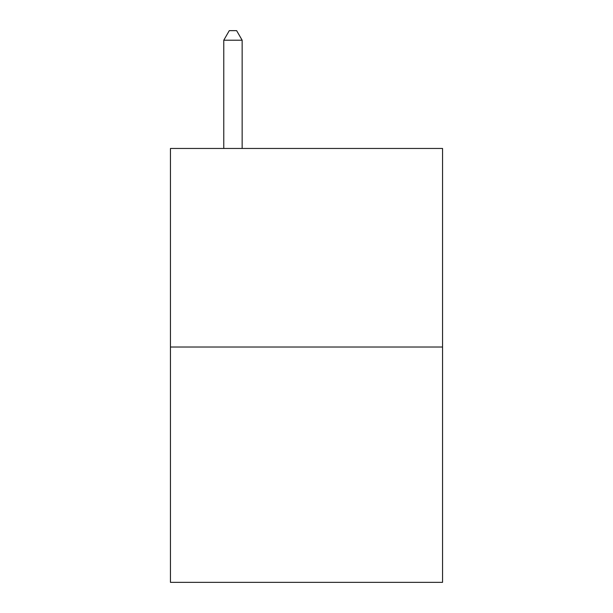<?xml version="1.0" encoding="UTF-8"?>
<svg xmlns="http://www.w3.org/2000/svg" width="613" height="613" viewBox="0 0 613 613"><rect width="100%" height="100%" fill="white"/><g stroke="black" fill="none" stroke-linecap="round" stroke-linejoin="round"><path stroke-width="0.92" d="M442.548 347.019L442.548 148.461L170.452 148.461L170.452 582.35L442.548 582.35L442.548 347.019L170.452 347.019M242.15 148.461L242.15 40.213L223.768 40.213L223.768 148.461M223.768 40.213L229.285 30.65L236.633 30.65L242.15 40.213"/></g></svg>
